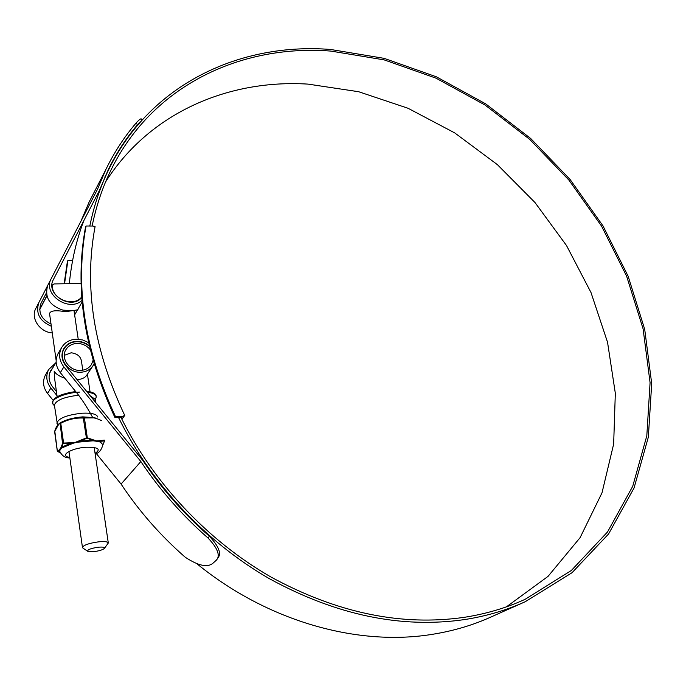 <?xml version="1.0" encoding="UTF-8"?>
<svg xmlns="http://www.w3.org/2000/svg" width="686" height="686" viewBox="0 0 686 686"><rect width="100%" height="100%" fill="white"/><g stroke="black" fill="none" stroke-linecap="round" stroke-linejoin="round"><path stroke-width="1.03" d="M64.141 283.764L67.4 261.426L67.897 260.491L72.613 260.448M64.544 283.764L67.897 260.491M121.293 418.057L122.674 416.282L124.749 415.467L121.859 419.197M124.749 415.467C93.639 349.877 83.752 286.937 95.08 226.646L92.893 226.037L86.067 226.011C74.834 286.868 84.661 350.443 115.557 416.736L122.674 416.282M122.048 417.088L114.939 417.542C84.095 351.335 74.294 287.837 85.527 227.04L86.067 226.011M114.939 417.542L115.557 416.736M98.124 547.231C90.775 548.363 87.302 549.718 87.697 551.287L93.922 551.638C99.221 550.918 102.711 549.855 104.375 548.44C104.975 547.222 102.891 546.819 98.124 547.231M82.929 548.063L82.449 547.402C83.666 545.053 89.051 543.201 98.595 541.837C104.581 541.288 107.822 541.674 108.302 543.003L104.426 548.371M72.236 310.715L65.196 311.693C55.806 310.038 50.584 310.638 49.538 313.468L56.132 360.356M81.763 296.858C73.788 307.697 51.57 299.182 52.35 285.462L51.99 286.156M51.982 285.822L54.005 283.935L81.12 283.481M52.496 284.827L52.35 285.462M120.847 417.165C153.029 482.515 207.558 540.645 270.884 576.977C337.075 613.018 401.636 626.447 464.551 617.28C486.211 613.876 506.371 607.899 525.03 599.358L571.352 570.478L607.504 531.993L632.715 486.314L646.812 435.799L650.079 382.651L643.091 328.851L626.618 276.149L601.562 226.106L568.9 180.084L529.669 139.327L484.976 104.992L436.039 78.178L384.186 59.888L330.926 51.09C241.944 44.144 152.704 84.73 110.995 170.017C102.523 187.287 96.237 205.954 92.121 226.037M506.431 606.853L548.045 576.369L580.099 537.644L601.999 492.84L613.653 444.065L615.325 393.275L607.539 342.245L590.998 292.528L566.516 245.537L534.986 202.524L497.359 164.614L454.672 132.87L408.033 108.268L358.692 91.735L308.048 84.112C228.995 79.173 149.891 112.204 105.61 181.893M140.853 461.532C159.812 489.907 182.21 515.418 208.064 538.064C217.719 548.277 220.498 555.626 216.399 560.119L213.26 562.966C207.858 567.854 198.537 565.967 185.289 557.281C160.55 535.663 139.147 511.267 121.079 484.076L140.853 461.532L63.867 366.873C59.15 360.562 58.379 354.182 61.534 347.742C64.69 342.46 69.586 339.613 76.232 339.193L82.612 339.956L88.545 342.614M52.993 400.152L47.566 393.464C43.064 387.419 42.352 381.279 45.413 375.036L45.876 374.256M55.755 362.885L48.68 369.514C45.593 375.791 46.322 381.982 50.867 388.079L57.007 395.651M52.925 367.627L50.755 370.534C48.02 376.057 48.655 381.502 52.651 386.878L56.432 391.535M208.064 538.064L209.35 536.238C183.719 513.763 161.502 488.449 142.697 460.297L65.71 365.647C61.56 360.09 60.883 354.473 63.678 348.814C66.448 344.2 70.735 341.714 76.549 341.345C81.274 341.251 85.51 342.708 89.266 345.727M197.345 564.124C268.38 621.842 358.461 646.641 432.883 634.241C453.789 630.854 473.314 625.04 491.459 616.791L522.646 602.883M118.446 417.32C150.757 483.33 205.731 542.103 269.632 578.83C336.449 615.256 401.593 628.813 465.074 619.501C486.614 616.097 506.671 610.171 525.244 601.716L572.047 572.699L608.576 533.974L634.061 487.978L648.347 437.102L651.7 383.568L644.711 329.383L628.17 276.295L602.985 225.883L570.126 179.518L530.647 138.452L485.671 103.852L436.399 76.815L384.186 58.361L330.541 49.461C240.752 42.395 150.603 83.418 108.654 169.725C100.19 187.089 93.913 205.851 89.815 226.028M83.864 220.566C76.352 240.229 71.507 261.263 69.32 283.678M46.374 292.965L40.911 303.546C37.97 312.456 41.34 319.282 51.021 324.024M81.806 297.398C71.455 310.484 45.182 294.448 53.242 279.862L99.487 190.314L108.277 169.674C116.388 153.081 126.173 138.058 137.612 124.612L135.939 123.24C139.104 119.698 140.93 118.292 141.419 119.038L141.445 119.064M92.533 417.234C86.693 406.395 80.665 397.323 74.448 390.034L60.325 372.652C55.66 366.401 54.889 360.073 58.036 353.676L58.507 352.878M121.079 484.076L96.177 453.377M78.187 308.786C78.384 310.381 73.291 310.835 62.906 310.132C49.418 305.51 44.367 297.261 47.737 285.367L97.438 189.362L105.927 169.391C114.202 152.369 124.209 136.986 135.939 123.24M74.971 314.308L78.144 308.82M47.651 285.548L38.819 302.629C35.483 313.236 39.651 321.108 51.33 326.253M52.273 332.933C39.891 332.144 30.518 318.381 35.698 308.657L39.008 302.252M82.037 300.382C68.977 312.679 42.515 294.405 51.081 278.902L51.27 278.516M80.897 221.312L89.129 202.027L94.179 192.209M141.282 120.925L137.612 124.612M209.35 536.238C218.988 546.468 221.758 553.825 217.651 558.318L217.608 558.37M54.417 405.332L54.391 405.143C55.909 400.281 63.961 396.98 78.538 395.239M81.497 361.393C80.751 356.471 77.312 353.599 71.164 352.784L64.278 355.365M93.064 360.373L91.504 364.438C89.12 368.082 85.561 370.071 80.819 370.414C69.801 371.383 60.394 358.504 65.779 349.869C68.171 345.916 71.867 343.78 76.858 343.463C82.286 343.429 86.736 345.504 90.218 349.689M64.861 378.235C59.425 376.348 55.875 374.059 54.211 371.349L54.426 377.146M94.042 363.769L93.15 365.466C90.458 369.574 86.436 371.821 81.085 372.206C68.626 373.313 57.967 358.761 64.03 348.985C66.739 344.483 70.924 342.057 76.6 341.697C81.402 341.602 85.664 343.137 89.394 346.293M92.73 366.11L86.582 375.422C84.841 377.875 81.685 379.289 77.124 379.684M90.303 395.882L95.054 399.243L95.508 402.279M92.344 440.866L75.16 442.419L86.959 437.659L96.357 440.884L92.344 440.866L93.708 440.026M101.425 420.612C95.654 417.645 90.106 416.771 84.772 417.971L95.165 417.86M60.265 422.885L60.642 422.645C66.208 419.532 73.565 417.603 82.723 416.865L94.359 417.645L82.757 416.874C73.556 417.62 66.182 419.54 60.642 422.645L59.082 423.622L60.72 422.893C67.957 419.017 75.537 417.26 83.452 417.637M99.59 441.887L96.357 440.884L98.861 440.755L102.891 444.691C101.451 450.153 98.861 453.214 95.148 453.858M78.573 441.115L92.439 440.309L87.388 438.328L84.352 417.577M80.279 441.741L80.193 441.192L86.479 438.388L83.289 418.066C75.52 417.68 68.034 419.412 60.831 423.262L59.785 423.751C57.77 424.231 56.055 426.786 54.657 431.425L54.691 431.717M59.888 451.954L59.33 449.887L60.934 447.598L71.61 442.727L75.16 442.419L61.972 447.889L60.197 449.244L59.725 451.302C62.057 455.95 65.436 458.137 69.852 457.871M102.909 444.871L104.546 440.952L99.779 441.347L102.891 444.734M57.384 451.148L59.708 451.096M63.618 443.671L62.546 443.542L63.592 443.062L63.618 443.671L70.264 443.482L70.487 444.005M62.983 443.962L61.629 447.426L61.972 447.889M54.777 431.04L57.341 450.976L59.33 449.887M60.085 423.185L62.546 443.542L60.934 447.598M71.61 442.727L63.592 443.062L60.72 422.893M87.388 438.328L86.479 438.388M104.546 440.952L104.804 440.301L104.306 440.729M57.984 451.705L60.136 452.631L57.298 451.045L54.623 431.588L59.082 423.622M104.804 440.301L102.977 444.725M46.888 295.898L39.668 309.678M47.566 393.464L50.867 388.079M60.325 372.652L63.867 366.873M53.062 400.933C55.309 396.542 62.846 393.421 75.692 391.569M79.567 392.109C64.373 392.744 48.86 399.904 53.045 404.2L53.191 404.363M56.895 423.236L56.869 423.065C58.627 418.16 67.074 414.867 82.191 413.204C91.667 412.826 96.846 414.095 97.712 417.011M95.131 399.792L95.929 397.983C97.06 395.033 94.196 393.121 87.345 392.246M69.792 457.433C58.773 455.898 70.829 448.164 85.964 447.255C98.218 447.058 101.262 449.116 95.08 453.429M71.824 443.533L78.744 441.93M61.328 448.318L59.733 450.591M93.622 440.858L98.741 441.578M98.861 440.755L104.366 440.112M87.697 551.287L82.843 548.003M82.449 547.402L68.952 451.457M81.42 297.818L81.788 297.175M39.659 309.352L46.828 295.657M108.294 542.926L94.205 447.478M82.792 370.191L81.463 361.136M78.221 339.218L73.977 310.466M522.415 600.533L525.03 599.358M45.413 375.036L48.68 369.514M104.821 177.117L108.654 169.725M58.036 353.676L61.534 347.742M78.178 308.777L82.166 301.917M35.698 308.657L38.819 302.629M47.737 285.367L51.081 278.902M89.129 202.027L105.927 169.391M216.682 559.707L217.651 558.31M142.319 119.776L141.419 119.038M54.494 405.88L53.045 404.2C51.287 398.386 58.825 394.167 75.657 391.535M57.513 425.028L54.391 405.143M91.135 365.003L91.504 364.438M49.658 373.107L56.141 362.234M62.563 351.455L64.03 348.985M57.161 396.722L54.348 376.571M90.046 391.843L87.414 374.162M86.59 391.32C93.862 392.118 97.009 394.261 96.031 397.76"/></g></svg>
